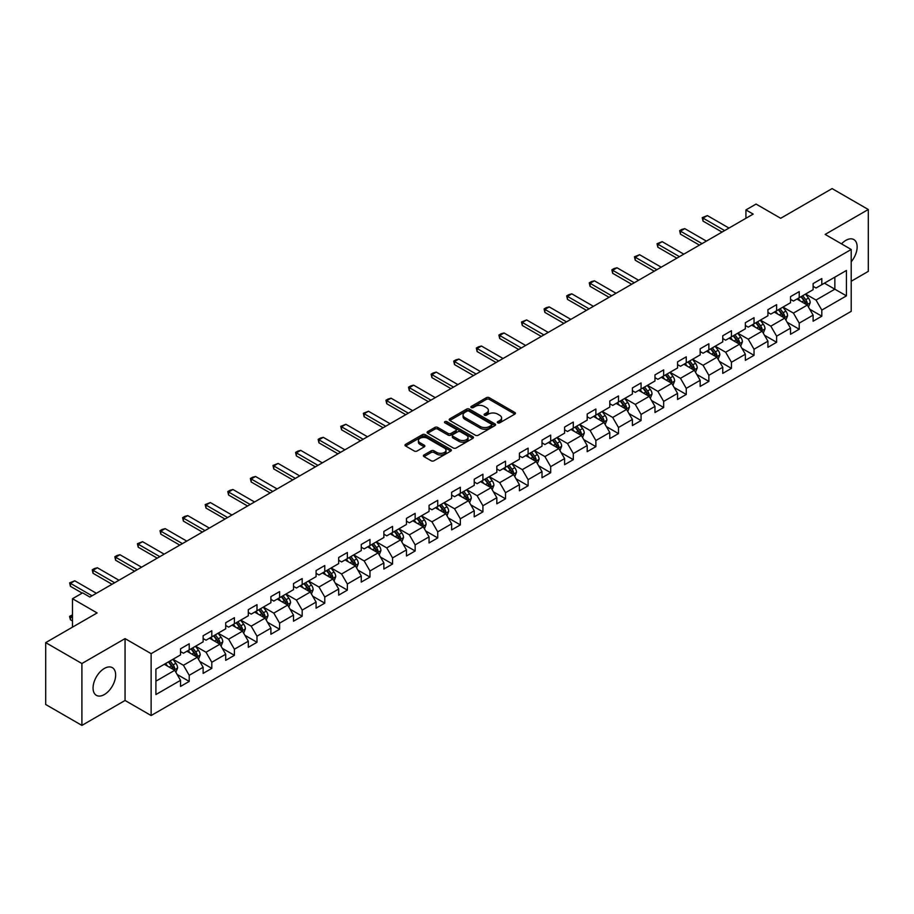 <?xml version="1.0" encoding="UTF-8"?>
<svg xmlns="http://www.w3.org/2000/svg" width="914" height="914" viewBox="0 0 914 914"><rect width="100%" height="100%" fill="white"/><g stroke="black" fill="none" stroke-linecap="round" stroke-linejoin="round"><path stroke-width="1.37" d="M497.742 422.828A1.405 0.811 0 0 0 499.73 422.828L514.833 414.111A2.011 1.165 0 0 0 515.416 413.288A2.011 1.165 0 0 0 514.833 412.465L489.241 397.693A2.011 1.165 0 0 0 486.397 397.693L471.293 406.41A1.405 0.811 0 0 0 470.881 406.981A1.405 0.811 0 0 0 471.293 407.564A1.405 0.811 0 0 0 473.281 407.564L475.246 406.433A6.432 3.713 0 0 1 484.34 406.433L486.465 407.667A6.432 3.713 0 0 1 488.35 410.295A6.432 3.713 0 0 1 486.465 412.911L484.511 414.042A1.405 0.811 0 0 0 484.1 414.613A1.405 0.811 0 0 0 484.511 415.196A1.405 0.811 0 0 0 486.511 415.196L488.464 414.065A6.432 3.713 0 0 1 497.559 414.065L499.695 415.299A6.432 3.713 0 0 1 501.58 417.927A6.432 3.713 0 0 1 499.695 420.543L497.742 421.674A1.405 0.811 0 0 0 497.319 422.257A1.405 0.811 0 0 0 497.742 422.828L497.742 421.674M104.356 694.549A15.972 9.22 120 0 0 114.787 680.473A15.972 9.22 120 0 0 112.342 667.666A15.972 9.22 120 0 0 104.356 668.454A15.972 9.22 120 0 0 93.914 682.541A15.972 9.22 120 0 0 96.37 695.337A15.972 9.22 120 0 0 104.356 694.549M851.208 261.792A15.972 9.22 120 0 0 853.836 239.571A15.972 9.22 120 0 0 845.85 240.359A15.972 9.22 120 0 0 841.508 243.867M423.993 454.978A2.011 1.165 0 0 0 423.411 455.8A2.011 1.165 0 0 0 423.993 456.623L431.168 460.759A2.011 1.165 0 0 0 434.013 460.759L450.785 451.082A2.011 1.165 0 0 0 451.379 450.259A2.011 1.165 0 0 0 450.785 449.437L425.204 434.664A2.011 1.165 0 0 0 422.359 434.664L405.588 444.353A2.011 1.165 0 0 0 404.993 445.175A2.011 1.165 0 0 0 405.588 445.986L414.259 451.002A2.011 1.165 0 0 0 417.104 451.002L424.279 446.855A2.011 1.165 0 0 0 424.861 446.032A2.011 1.165 0 0 0 424.279 445.209L419.983 442.73A5.381 3.108 0 0 1 418.406 440.537A5.381 3.108 0 0 1 421.72 437.669A5.381 3.108 0 0 1 427.581 438.343L444.433 448.066A5.381 3.108 0 0 1 446.009 450.259A5.381 3.108 0 0 1 442.684 453.127A5.381 3.108 0 0 1 436.823 452.453L434.013 450.831A2.011 1.165 0 0 0 431.168 450.831L423.993 454.978L423.993 456.623M851.208 281.249L868.3 271.378L868.3 209.5L832.094 188.604L780.682 218.286L756.061 204.073L745.927 209.923L753.17 214.105L89.869 597.048L82.626 592.866L72.492 598.727L72.492 627.153M81.906 663.53L81.906 725.396L125.058 700.478L125.058 638.612L81.906 663.53L45.7 642.622L97.113 612.94L72.492 598.727M125.058 638.612L151.13 653.659L851.208 249.476L851.208 311.343L151.13 715.536L151.13 653.659M868.3 209.5L825.148 234.418L851.208 249.476M475.383 435.235A2.011 1.165 0 0 0 478.228 435.235L495 425.558A2.011 1.165 0 0 0 495.594 424.736A2.011 1.165 0 0 0 495 423.913L469.408 409.141A2.011 1.165 0 0 0 466.574 409.141L449.791 418.829A2.011 1.165 0 0 0 449.208 419.64A2.011 1.165 0 0 0 449.791 420.463L475.383 435.235M445.449 423.125A1.405 0.811 0 0 1 446.877 423.331L472.869 438.332L456.12 447.997A2.011 1.165 0 0 1 453.275 447.997L427.695 433.225L434.87 429.112L434.87 427.444L427.695 431.591A2.011 1.165 0 0 0 427.101 432.413A2.011 1.165 0 0 0 427.695 433.225L427.695 431.591M434.87 429.112A2.011 1.165 0 0 1 437.715 429.112L437.715 427.444A2.011 1.165 0 0 0 434.87 427.444M437.715 427.444L448.089 433.43A2.011 1.165 0 0 0 450.933 433.43L455.698 430.688A2.011 1.165 0 0 0 456.28 429.866A2.011 1.165 0 0 0 455.698 429.043L444.889 422.805A1.405 0.811 0 0 1 444.478 422.234A1.405 0.811 0 0 1 445.347 421.48A1.405 0.811 0 0 1 446.877 421.651L472.892 436.675A2.011 1.165 0 0 1 473.486 437.498A2.011 1.165 0 0 1 472.892 438.32L472.892 436.675M81.906 725.396L45.7 704.5L45.7 642.622M177.133 674.441L189.221 681.421L189.221 675.309L203.125 667.289L203.125 673.389L211.808 668.374L211.808 662.273L225.712 654.241L225.712 660.354L234.407 655.327L234.407 649.226L248.311 641.205L248.311 647.306L256.994 642.291L256.994 636.178L270.898 628.158L270.898 634.259L279.593 629.243L279.593 623.142L293.497 615.111L293.497 621.212L302.18 616.196L302.18 610.095L316.084 602.075L316.084 608.176L324.778 603.16L324.778 597.048L338.683 589.027L338.683 595.128L347.366 590.113L347.366 584.012L361.27 575.98L361.27 582.081L369.964 577.065L369.964 570.964L383.869 562.933L383.869 569.045L392.552 564.029L392.552 557.917L406.456 549.897L406.456 555.998L415.15 550.982L415.15 544.881L429.054 536.849L429.054 542.95L437.737 537.935L437.737 531.834L451.642 523.802L451.642 529.914L460.336 524.899L460.336 518.786L474.229 510.766L474.229 516.867L482.923 511.851L482.923 505.75L496.828 497.719L496.828 503.82L505.511 498.804L505.511 492.703L519.415 484.671L519.415 490.784L528.109 485.768L528.109 479.656L542.013 471.635L542.013 477.736L550.696 472.721L550.696 466.62L564.601 458.588L564.601 464.689L573.295 459.673L573.295 453.573L587.199 445.541L587.199 451.653L595.882 446.638L595.882 440.525L609.787 432.505L609.787 438.606L618.481 433.59L618.481 427.489L632.385 419.457L632.385 425.558L641.068 420.543L641.068 414.442L654.972 406.41L654.972 412.522L663.667 407.495L663.667 401.395L677.571 393.374L677.571 399.475L686.254 394.46L686.254 388.359L700.158 380.327L700.158 386.428L708.853 381.412L708.853 375.311L722.757 367.279L722.757 373.392L731.44 368.365L731.44 362.264L745.344 354.244L745.344 360.344L754.039 355.329L754.039 349.228L767.931 341.196L767.931 347.297L776.626 342.282L776.626 336.181L790.53 328.149L790.53 334.261L799.224 329.234L799.224 323.133L813.117 315.113L813.117 321.214L821.812 316.198L821.812 310.086L846.433 295.873L846.433 270.464L834.848 277.148L834.848 289.19L846.433 295.873M189.221 681.421L180.526 686.437L180.526 680.336L155.906 694.549L155.906 669.128L180.526 654.915L180.526 648.814L189.221 643.787L189.221 649.9L203.125 641.868L203.125 635.767L211.808 630.751L211.808 636.852L225.712 628.821L225.712 622.72L234.407 617.704L234.407 623.805L248.311 615.785L248.311 609.672L256.994 604.657L256.994 610.769L270.898 602.737L270.898 596.636L279.593 591.621L279.593 597.722L293.497 589.69L293.497 583.589L302.18 578.573L302.18 584.674L316.084 576.654L316.084 570.542L324.778 565.526L324.778 571.638L338.683 563.607L338.683 557.506L347.366 552.49L347.366 558.591L361.27 550.559L361.27 544.458L369.964 539.443L369.964 545.544L383.869 537.523L383.869 531.411L392.552 526.395L392.552 532.508L406.456 524.476L406.456 518.375L415.15 513.36L415.15 519.46L429.054 511.429L429.054 505.328L437.737 500.312L437.737 506.413L451.642 498.393L451.642 492.28L460.336 487.265L460.336 493.377L474.229 485.345L474.229 479.244L482.923 474.229L482.923 480.33L496.828 472.298L496.828 466.197L505.511 461.182L505.511 467.283L519.415 459.262L519.415 453.15L528.109 448.134L528.109 454.235L542.013 446.215L542.013 440.114L550.696 435.098L550.696 441.199L564.601 433.167L564.601 427.067L573.295 422.051L573.295 428.152L587.199 420.132L587.199 414.019L595.882 409.004L595.882 415.105L609.787 407.084L609.787 400.983L618.481 395.968L618.481 402.069L632.385 394.037L632.385 387.936L641.068 382.92L641.068 389.021L654.972 381.001L654.972 374.889L663.667 369.873L663.667 375.974L677.571 367.954L677.571 361.853L686.254 356.826L686.254 362.938L700.158 354.906L700.158 348.805L708.853 343.79L708.853 349.891L722.757 341.859L722.757 335.758L731.44 330.742L731.44 336.843L745.344 328.823L745.344 322.722L754.039 317.695L754.039 323.807L767.931 315.776L767.931 309.675L776.626 304.659L776.626 310.76L790.53 302.728L790.53 296.627L799.224 291.612L799.224 297.713L813.117 289.692L813.117 283.591L821.812 278.564L821.812 284.677L846.433 270.464M186.902 651.236L197.333 657.257L183.428 665.278L172.997 659.257M180.526 651.568L183.428 653.236L189.221 649.9M183.428 665.278L189.221 675.309M197.333 657.257L203.125 667.289M209.5 638.189L219.92 644.21L206.016 652.242L195.596 646.221M203.125 638.52L206.016 640.2L211.808 636.852M206.016 652.242L211.808 662.273M219.92 644.21L225.712 654.241M232.087 625.142L242.518 631.163L228.614 639.194L218.183 633.174M225.712 625.484L228.614 627.153L234.407 623.805M228.614 639.194L234.407 649.226M242.518 631.163L248.311 641.205M254.686 612.106L265.106 618.127L251.201 626.147L240.782 620.126M248.311 612.437L251.201 614.105L256.994 610.769M251.201 626.147L256.994 636.178M265.106 618.127L270.898 628.158M277.273 599.058L287.704 605.079L273.8 613.111L263.369 607.09M270.898 599.39L273.8 601.069L279.593 597.722M273.8 613.111L279.593 623.142M287.704 605.079L293.497 615.111M299.861 586.011L310.292 592.032L296.387 600.064L285.968 594.043M293.497 586.354L296.387 588.022L302.18 584.674M296.387 600.064L302.18 610.095M310.292 592.032L316.084 602.075M322.459 572.975L332.89 578.996L318.986 587.016L308.555 580.996M316.084 573.307L318.986 574.975L324.778 571.638M318.986 587.016L324.778 597.048M332.89 578.996L338.683 589.027M345.046 559.928L355.477 565.949L341.573 573.981L331.142 567.96M338.683 560.259L341.573 561.939L347.366 558.591M341.573 573.981L347.366 584.012M355.477 565.949L361.27 575.98M367.645 546.88L378.076 552.901L364.172 560.933L353.741 554.912M361.27 547.223L364.172 548.891L369.964 545.544M364.172 560.933L369.964 570.964M378.076 552.901L383.869 562.933M390.232 533.845L400.663 539.866L386.759 547.886L376.328 541.865M383.869 534.176L386.759 535.844L392.552 532.508M386.759 547.886L392.552 557.917M400.663 539.866L406.456 549.897M412.831 520.797L423.251 526.818L409.358 534.839L398.927 528.829M406.456 521.129L409.358 522.808L415.15 519.46M409.358 534.839L415.15 544.881M423.251 526.818L429.054 536.849M435.418 507.75L445.849 513.771L431.945 521.803L421.514 515.782M429.054 508.093L431.945 509.761L437.737 506.413M431.945 521.803L437.737 531.834M445.849 513.771L451.642 523.802M458.017 494.714L468.436 500.735L454.544 508.755L444.113 502.734M451.642 495.045L454.544 496.713L460.336 493.377M454.544 508.755L460.336 518.786M468.436 500.735L474.229 510.766M480.604 481.667L491.035 487.688L477.131 495.708L466.7 489.698M474.229 481.998L477.131 483.677L482.923 480.33M477.131 495.708L482.923 505.75M491.035 487.688L496.828 497.719M503.203 468.619L513.622 474.64L499.718 482.672L489.298 476.651M496.828 468.962L499.718 470.63L505.511 467.283M499.718 482.672L505.511 492.703M513.622 474.64L519.415 484.671M525.79 455.583L536.221 461.604L522.317 469.625L511.886 463.604M519.415 455.915L522.317 457.583L528.109 454.235M522.317 469.625L528.109 479.656M536.221 461.604L542.013 471.635M548.389 442.536L558.808 448.557L544.904 456.577L534.484 450.556M542.013 442.867L544.904 444.547L550.696 441.199M544.904 456.577L550.696 466.62M558.808 448.557L564.601 458.588M570.976 429.489L581.407 435.51L567.503 443.541L557.072 437.52M564.601 429.82L567.503 431.499L573.295 428.152M567.503 443.541L573.295 453.573M581.407 435.51L587.199 445.541M593.574 416.453L603.994 422.462L590.09 430.494L579.67 424.473M587.199 416.784L590.09 418.452L595.882 415.105M590.09 430.494L595.882 440.525M603.994 422.462L609.787 432.505M616.162 403.405L626.593 409.426L612.688 417.447L602.257 411.426M609.787 403.737L612.688 405.416L618.481 402.069M612.688 417.447L618.481 427.489M626.593 409.426L632.385 419.457M638.749 390.358L649.18 396.379L635.276 404.411L624.856 398.39M632.385 390.689L635.276 392.369L641.068 389.021M635.276 404.411L641.068 414.442M649.18 396.379L654.972 406.41M661.348 377.322L671.779 383.332L657.874 391.363L647.443 385.342M654.972 377.653L657.874 379.321L663.667 375.974M657.874 391.363L663.667 401.395M671.779 383.332L677.571 393.374M683.935 364.275L694.366 370.296L680.462 378.316L670.031 372.295M677.571 364.606L680.462 366.274L686.254 362.938M680.462 378.316L686.254 388.359M694.366 370.296L700.158 380.327M706.533 351.227L716.964 357.248L703.06 365.28L692.629 359.259M700.158 351.559L703.06 353.238L708.853 349.891M703.06 365.28L708.853 375.311M716.964 357.248L722.757 367.279M729.121 338.18L739.552 344.201L725.647 352.233L715.216 346.212M722.757 338.523L725.647 340.191L731.44 336.843M725.647 352.233L731.44 362.264M739.552 344.201L745.344 354.244M751.719 325.144L762.139 331.165L748.246 339.185L737.815 333.164M745.344 325.475L748.246 327.143L754.039 323.807M748.246 339.185L754.039 349.228M762.139 331.165L767.931 341.196M774.307 312.097L784.738 318.118L770.833 326.149L760.402 320.129M767.931 312.428L770.833 314.108L776.626 310.76M770.833 326.149L776.626 336.181M784.738 318.118L790.53 328.149M796.905 299.049L807.325 305.07L793.421 313.102L783.001 307.081M790.53 299.392L793.421 301.06L799.224 297.713M793.421 313.102L799.224 323.133M807.325 305.07L813.117 315.113M824.417 283.169L834.848 289.19L816.019 300.055L805.588 294.034M813.117 286.345L816.019 288.013L821.812 284.677M816.019 300.055L821.812 310.086M125.058 700.478L151.13 715.536M745.927 209.923L745.927 218.286M155.906 681.17L174.734 670.293L164.314 664.272M174.734 670.293L180.526 680.336M809.724 309.218L821.812 316.198M787.125 322.254L799.224 329.234M764.538 335.301L776.626 342.282M741.94 348.348L754.039 355.329M719.352 361.384L731.44 368.365M696.754 374.432L708.853 381.412M674.166 387.479L686.254 394.46M651.568 400.515L663.667 407.495M628.981 413.562L641.068 420.543M606.382 426.61L618.481 433.59M583.795 439.645L595.882 446.638M561.196 452.693L573.295 459.673M538.609 465.74L550.696 472.721M516.022 478.776L528.109 485.768M493.423 491.823L505.511 498.804M470.836 504.871L482.923 511.851M448.237 517.918L460.336 524.899M425.65 530.954L437.737 537.935M403.051 544.001L415.15 550.982M380.464 557.049L392.552 564.029M357.865 570.085L369.964 577.065M335.278 583.132L347.366 590.113M312.679 596.179L324.778 603.16M290.092 609.215L302.18 616.196M267.494 622.263L279.593 629.243M244.906 635.31L256.994 642.291M222.308 648.346L234.407 655.327M199.72 661.393L211.808 668.374M498.301 423.022L499.695 422.222A6.432 3.713 0 0 0 501.58 419.595L501.58 417.927M488.35 410.295L488.35 411.963A6.432 3.713 0 0 1 486.465 414.59L485.083 415.39M514.833 412.465L514.833 414.111L489.241 399.361A2.011 1.165 0 0 0 486.397 399.361L471.853 407.758M495 423.913L495 425.558L469.408 410.809A2.011 1.165 0 0 0 466.574 410.809L449.825 420.486M491.446 425.307A1.405 0.811 0 0 0 491.858 424.736A1.405 0.811 0 0 0 491.446 424.165L468.985 411.197A1.405 0.811 0 0 0 466.997 411.197L464.929 412.385A6.432 3.713 0 0 0 463.055 415.013A6.432 3.713 0 0 0 464.929 417.629L480.284 426.495A6.432 3.713 0 0 0 489.39 426.495L491.446 425.307L491.446 426.987A1.405 0.811 0 0 0 491.858 426.404L491.858 424.736M463.055 415.013L463.055 416.681A6.432 3.713 0 0 0 464.929 419.309L464.929 417.629M491.446 426.987L489.39 428.175A6.432 3.713 0 0 1 480.284 428.175L464.929 419.309M437.715 429.112L448.089 435.11A2.011 1.165 0 0 0 450.933 435.11L455.698 432.356A2.011 1.165 0 0 0 456.28 431.534L456.28 429.866M458.862 439.645A5.381 3.108 0 0 0 464.723 440.32A5.381 3.108 0 0 0 468.037 437.452A5.381 3.108 0 0 0 466.46 435.258L460.53 431.831A2.011 1.165 0 0 0 457.686 431.831L452.921 434.584A2.011 1.165 0 0 0 452.339 435.407A2.011 1.165 0 0 0 452.921 436.229L458.862 439.645L458.862 441.325A5.381 3.108 0 0 0 464.723 441.999A5.381 3.108 0 0 0 468.037 439.131L468.037 437.452M452.339 435.407L452.339 437.075A2.011 1.165 0 0 0 452.921 437.897L452.921 436.229M458.862 441.325L452.921 437.897M446.009 450.259L446.009 451.927A5.381 3.108 0 0 1 442.684 454.795A5.381 3.108 0 0 1 436.823 454.121L434.013 452.51A2.011 1.165 0 0 0 431.168 452.51L424.016 456.634M418.406 440.537L418.406 442.205A5.381 3.108 0 0 0 419.983 444.398L419.983 442.73M424.256 446.866L419.983 444.398M450.762 451.093L425.204 436.332A2.011 1.165 0 0 0 422.359 436.332L405.61 446.009M808.479 307.058L810.192 302.717A5.427 3.13 -120 0 0 808.467 298.09L805.474 294.102M800.264 300.992L798.23 298.284M806.491 304.591L807.268 302.945A5.427 3.13 -120 0 0 805.714 299.678L802.721 295.69M801.361 296.479L804.674 300.9A2.765 1.599 60 0 1 805.177 301.746L807.268 302.945M800.984 296.696L803.977 300.683A5.427 3.13 60 0 1 805.531 303.951M724.631 230.579L703.026 218.103L703.026 221.108L702.226 217.635L707.367 215.59L728.984 228.066M722.026 232.076L703.026 221.108M707.367 215.59L703.026 218.103L702.226 217.635M785.88 320.106L787.605 315.764A5.427 3.13 -120 0 0 785.869 311.137L782.887 307.15M777.677 314.039L775.643 311.331M783.892 317.638L784.669 315.993A5.427 3.13 -120 0 0 783.115 312.725L780.133 308.738M778.774 309.526L782.087 313.948A2.765 1.599 60 0 1 782.59 314.793L784.669 315.993M778.397 309.743L781.379 313.731A5.427 3.13 60 0 1 782.932 316.998M763.293 333.142L765.007 328.8A5.427 3.13 -120 0 0 763.281 324.184L760.288 320.197M755.078 327.086L753.045 324.367M761.305 330.674L762.082 329.04A5.427 3.13 -120 0 0 760.528 325.772L757.535 321.785M756.175 322.562L759.5 326.995A2.765 1.599 60 0 1 760.002 327.829L762.082 329.04M755.798 322.779L758.791 326.778A5.427 3.13 60 0 1 760.345 330.034M702.043 243.615L680.439 231.139L680.439 234.155L679.639 230.682L681.81 229.425L684.78 228.637L706.385 241.113M699.439 245.123L680.439 234.155M684.78 228.637L680.439 231.139L679.639 230.682M679.445 256.663L657.84 244.187L657.84 247.203L657.04 243.73L662.182 241.673L683.798 254.149M676.84 258.171L657.84 247.203M662.182 241.673L657.84 244.187L657.04 243.73M740.694 346.189L742.419 341.847A5.427 3.13 -120 0 0 740.683 337.22L737.701 333.233M732.491 340.122L730.457 337.415M738.706 343.721L739.483 342.076A5.427 3.13 -120 0 0 737.929 338.82L734.947 334.821M733.588 335.609L736.901 340.031A2.765 1.599 60 0 1 737.404 340.876L739.483 342.076M733.211 335.826L736.193 339.814A5.427 3.13 60 0 1 737.747 343.081M718.107 359.236L719.821 354.895A5.427 3.13 -120 0 0 718.096 350.268L715.102 346.28M709.892 353.17L707.859 350.462M716.119 356.768L716.896 355.123A5.427 3.13 -120 0 0 715.342 351.856L712.349 347.868M710.989 348.657L714.314 353.078A2.765 1.599 60 0 1 714.817 353.924L716.896 355.123M710.612 348.874L713.606 352.861A5.427 3.13 60 0 1 715.159 356.129M695.508 372.272L697.233 367.931A5.427 3.13 -120 0 0 695.497 363.315L692.515 359.328M687.305 366.217L685.271 363.509M693.532 369.804L694.309 368.171A5.427 3.13 -120 0 0 692.755 364.903L689.762 360.916M688.402 361.693L691.715 366.126A2.765 1.599 60 0 1 692.218 366.96L694.309 368.171M688.025 361.91L691.007 365.908A5.427 3.13 60 0 1 692.561 369.165M656.858 269.71L635.253 257.234L635.253 260.239L634.453 256.765L639.594 254.72L661.199 267.196M654.253 271.207L635.253 260.239M639.594 254.72L635.253 257.234L634.453 256.765M634.259 282.746L612.654 270.27L612.654 273.286L611.866 269.813L614.037 268.556L617.007 267.768L638.612 280.244M631.654 284.254L612.654 273.286M617.007 267.768L612.654 270.27L611.866 269.813M611.672 295.793L590.067 283.317L590.067 286.333L589.267 282.86L591.438 281.603L594.408 280.815L616.013 293.28M609.067 297.301L590.067 286.333M594.408 280.815L590.067 283.317L589.267 282.86M589.084 308.841L567.468 296.364L567.468 299.369L566.68 295.908L568.851 294.651L571.821 293.851L593.426 306.327M586.468 310.337L567.468 299.369M571.821 293.851L567.468 296.364L566.68 295.908M566.486 321.877L544.881 309.4L544.881 312.417L544.081 308.943L546.252 307.687L549.223 306.898L570.827 319.374M563.881 323.385L544.881 312.417M549.223 306.898L544.881 309.4L544.081 308.943M543.899 334.924L522.282 322.448L522.282 325.464L521.494 321.991L526.635 319.946L548.24 332.41M541.282 336.432L522.282 325.464M526.635 319.946L522.282 322.448L521.494 321.991M521.3 347.971L499.695 335.495L499.695 338.5L498.895 335.038L501.066 333.781L504.037 332.982L525.641 345.458M518.695 349.468L499.695 338.5M504.037 332.982L499.695 335.495L498.895 335.038M498.713 361.007L477.097 348.531L477.097 351.547L476.308 348.074L478.479 346.817L481.45 346.029L503.054 358.505M496.108 362.515L477.097 351.547M481.45 346.029L477.097 348.531L476.308 348.074M476.114 374.055L454.509 361.578L454.509 364.595L453.71 361.121L455.88 359.865L458.851 359.076L480.467 371.552M473.509 375.563L454.509 364.595M458.851 359.076L454.509 361.578L453.71 361.121M453.527 387.102L431.922 374.626L431.922 377.631L431.122 374.169L433.293 372.912L436.264 372.112L457.868 384.588M450.922 388.599L431.922 377.631M436.264 372.112L431.922 374.626L431.122 374.169M430.928 400.138L409.323 387.673L409.323 390.678L408.524 387.205L410.694 385.948L413.665 385.16L435.281 397.636M428.323 401.646L409.323 390.678M413.665 385.16L409.323 387.673L408.524 387.205M408.341 413.185L386.736 400.709L386.736 403.725L385.937 400.252L388.107 398.995L391.078 398.207L412.682 410.683M405.736 414.693L386.736 403.725M391.078 398.207L386.736 400.709L385.937 400.252M385.742 426.232L364.138 413.756L364.138 416.761L363.338 413.299L368.479 411.243L390.095 423.719M383.137 427.741L364.138 416.761M368.479 411.243L364.138 413.756L363.338 413.299M363.155 439.268L341.55 426.804L341.55 429.809L340.751 426.335L345.892 424.29L367.497 436.766M360.55 440.777L341.55 429.809M345.892 424.29L341.55 426.804L340.751 426.335M340.556 452.316L318.952 439.84L318.952 442.856L318.152 439.383L320.334 438.126L323.293 437.338L344.909 449.814M337.952 453.824L318.952 442.856M323.293 437.338L318.952 439.84L318.152 439.383M317.969 465.363L296.364 452.887L296.364 455.892L295.565 452.43L297.736 451.173L300.706 450.374L322.311 462.85M315.364 466.871L296.364 455.892M300.706 450.374L296.364 452.887L295.565 452.43M295.382 478.399L273.766 465.934L273.766 468.939L272.978 465.466L278.119 463.421L299.723 475.897M292.766 479.907L273.766 468.939M278.119 463.421L273.766 465.934L272.978 465.466M272.783 491.446L251.179 478.97L251.179 481.986L250.379 478.513L252.55 477.257L255.52 476.468L277.125 488.944M270.178 492.954L251.179 481.986M255.52 476.468L251.179 478.97L250.379 478.513M250.196 504.494L228.58 492.018L228.58 495.022L227.792 491.561L229.962 490.304L232.933 489.504L254.538 501.98M247.58 506.002L228.58 495.022M232.933 489.504L228.58 492.018L227.792 491.561M672.921 385.32L674.646 380.978A5.427 3.13 -120 0 0 672.91 376.362L669.916 372.364M664.707 379.253L662.673 376.545M670.933 382.852L671.71 381.207A5.427 3.13 -120 0 0 670.156 377.95L667.163 373.952M665.803 374.74L669.128 379.161A2.765 1.599 60 0 1 669.631 380.007L671.71 381.207M665.426 374.957L668.42 378.944A5.427 3.13 60 0 1 669.973 382.212M650.322 398.367L652.048 394.025A5.427 3.13 -120 0 0 650.311 389.398L647.329 385.411M642.119 392.3L640.086 389.593M648.346 395.899L649.123 394.254A5.427 3.13 -120 0 0 647.569 390.986L644.576 386.999M643.216 387.787L646.529 392.209A2.765 1.599 60 0 1 647.032 393.054L649.123 394.254M642.839 388.004L645.832 391.992A5.427 3.13 60 0 1 647.375 395.259M627.735 411.403L629.46 407.061A5.427 3.13 -120 0 0 627.724 402.446L624.73 398.458M619.521 405.348L617.498 402.64M625.747 408.935L626.524 407.301A5.427 3.13 -120 0 0 624.97 404.034L621.988 400.046M620.629 400.823L623.942 405.256A2.765 1.599 60 0 1 624.445 406.09L626.524 407.301M620.24 401.04L623.234 405.039A5.427 3.13 60 0 1 624.788 408.295M605.137 424.45L606.862 420.109A5.427 3.13 -120 0 0 605.137 415.493L602.143 411.494M596.933 418.384L594.9 415.676M603.16 421.982L603.937 420.337A5.427 3.13 -120 0 0 602.383 417.081L599.39 413.082M598.03 413.871L601.343 418.304A2.765 1.599 60 0 1 601.846 419.138L603.937 420.337M597.653 414.088L600.647 418.075A5.427 3.13 60 0 1 602.2 421.343M582.549 437.498L584.274 433.156A5.427 3.13 -120 0 0 582.538 428.529L579.545 424.542M574.335 431.431L572.313 428.723M580.561 435.03L581.338 433.385A5.427 3.13 -120 0 0 579.784 430.117L576.803 426.13M575.443 426.918L578.756 431.339A2.765 1.599 60 0 1 579.259 432.185L581.338 433.385M575.055 427.135L578.048 431.122A5.427 3.13 60 0 1 579.602 434.39M559.951 450.533L561.676 446.192A5.427 3.13 -120 0 0 559.951 441.576L556.957 437.589M551.748 444.478L549.714 441.77M557.974 448.066L558.751 446.432A5.427 3.13 -120 0 0 557.197 443.164L554.204 439.177M552.844 439.954L556.158 444.387A2.765 1.599 60 0 1 556.66 445.221L558.751 446.432M552.467 440.182L555.461 444.17A5.427 3.13 60 0 1 557.014 447.437M537.363 463.581L539.089 459.239A5.427 3.13 -120 0 0 537.352 454.624L534.37 450.625M529.149 457.526L527.127 454.806M535.376 461.113L536.152 459.468A5.427 3.13 -120 0 0 534.599 456.212L531.617 452.213M530.257 453.001L533.57 457.434A2.765 1.599 60 0 1 534.073 458.268L536.152 459.468M529.88 453.218L532.862 457.206A5.427 3.13 60 0 1 534.416 460.473M514.765 476.628L516.49 472.287A5.427 3.13 -120 0 0 514.765 467.66L511.771 463.672M506.562 470.561L504.528 467.854M512.788 474.16L513.565 472.515A5.427 3.13 -120 0 0 512.011 469.248L509.018 465.26M507.658 466.049L510.972 470.47A2.765 1.599 60 0 1 511.474 471.316L513.565 472.515M507.281 466.266L510.275 470.253A5.427 3.13 60 0 1 511.829 473.521M492.178 489.664L493.903 485.323A5.427 3.13 -120 0 0 492.166 480.707L489.184 476.72M483.963 483.609L481.941 480.901M490.19 487.196L490.967 485.563A5.427 3.13 -120 0 0 489.413 482.295L486.431 478.308M485.071 479.085L488.384 483.517A2.765 1.599 60 0 1 488.887 484.351L490.967 485.563M484.694 479.313L487.676 483.3A5.427 3.13 60 0 1 489.23 486.568M469.59 502.711L471.304 498.37A5.427 3.13 -120 0 0 469.579 493.754L466.586 489.755M461.376 496.656L459.342 493.937M467.602 500.244L468.379 498.598A5.427 3.13 -120 0 0 466.826 495.342L463.832 491.344M462.473 492.132L465.797 496.565A2.765 1.599 60 0 1 466.289 497.399L468.379 498.598M462.096 492.349L465.089 496.348A5.427 3.13 60 0 1 466.643 499.604M446.992 515.759L448.717 511.417A5.427 3.13 -120 0 0 446.98 506.79L443.998 502.803M438.789 509.692L436.755 506.984M445.004 513.291L445.781 511.646A5.427 3.13 -120 0 0 444.227 508.378L441.245 504.391M439.885 505.179L443.199 509.601A2.765 1.599 60 0 1 443.701 510.446L445.781 511.646M439.508 505.396L442.49 509.384A5.427 3.13 60 0 1 444.044 512.651M424.404 528.795L426.118 524.465A5.427 3.13 -120 0 0 424.393 519.837L421.4 515.85M416.19 522.739L414.156 520.032M422.417 526.327L423.193 524.693A5.427 3.13 -120 0 0 421.64 521.426L418.646 517.438M417.287 518.215L420.611 522.648A2.765 1.599 60 0 1 421.114 523.482L423.193 524.693M416.91 518.444L419.903 522.431A5.427 3.13 60 0 1 421.457 525.699M401.806 541.842L403.531 537.501A5.427 3.13 -120 0 0 401.794 532.885L398.812 528.886M393.603 535.787L391.569 533.068M399.818 539.374L400.595 537.729A5.427 3.13 -120 0 0 399.052 534.473L396.059 530.474M394.699 531.263L398.013 535.695A2.765 1.599 60 0 1 398.515 536.529L400.595 537.729M394.322 531.48L397.304 535.478A5.427 3.13 60 0 1 398.858 538.734M379.219 554.889L380.932 550.548A5.427 3.13 -120 0 0 379.207 545.921L376.214 541.933M371.004 548.823L368.97 546.115M377.231 552.422L378.008 550.776A5.427 3.13 -120 0 0 376.454 547.509L373.46 543.522M372.101 544.31L375.426 548.731A2.765 1.599 60 0 1 375.928 549.577L378.008 550.776M371.724 544.527L374.717 548.514A5.427 3.13 60 0 1 376.271 551.782M356.62 567.925L358.345 563.595A5.427 3.13 -120 0 0 356.609 558.968L353.627 554.981M348.417 561.87L346.383 559.162M354.643 565.469L355.42 563.824A5.427 3.13 -120 0 0 353.867 560.556L350.873 556.569M349.514 557.357L352.827 561.779A2.765 1.599 60 0 1 353.33 562.613L355.42 563.824M349.137 557.574L352.118 561.562A5.427 3.13 60 0 1 353.672 564.829M334.033 580.973L335.758 576.631A5.427 3.13 -120 0 0 334.021 572.015L331.028 568.017M325.818 574.917L323.796 572.198M332.045 578.505L332.822 576.86A5.427 3.13 -120 0 0 331.268 573.604L328.275 569.616M326.915 570.393L330.24 574.826A2.765 1.599 60 0 1 330.742 575.66L332.822 576.86M326.538 570.61L329.531 574.609A5.427 3.13 60 0 1 331.085 577.865M311.434 594.02L313.159 589.679A5.427 3.13 -120 0 0 311.423 585.051L308.441 581.064M303.231 587.953L301.197 585.246M309.458 591.552L310.234 589.907A5.427 3.13 -120 0 0 308.681 586.639L305.687 582.652M304.328 583.44L307.641 587.862A2.765 1.599 60 0 1 308.144 588.707L310.234 589.907M303.951 583.658L306.944 587.645A5.427 3.13 60 0 1 308.498 590.912M288.847 607.056L290.572 602.726A5.427 3.13 -120 0 0 288.835 598.099L285.842 594.111M280.632 601.001L278.61 598.293M286.859 604.6L287.636 602.954A5.427 3.13 -120 0 0 286.082 599.687L283.1 595.7M281.74 596.488L285.054 600.909A2.765 1.599 60 0 1 285.556 601.755L287.636 602.954M281.352 596.705L284.345 600.692A5.427 3.13 60 0 1 285.899 603.96M266.248 620.103L267.973 615.762A5.427 3.13 -120 0 0 266.248 611.146L263.255 607.147M258.045 614.048L256.011 611.329M264.272 617.636L265.049 616.002A5.427 3.13 -120 0 0 263.495 612.734L260.501 608.747M259.142 609.524L262.455 613.957A2.765 1.599 60 0 1 262.958 614.791L265.049 616.002M258.765 609.741L261.758 613.74A5.427 3.13 60 0 1 263.312 616.996M243.661 633.151L245.386 628.809A5.427 3.13 -120 0 0 243.65 624.182L240.656 620.195M235.446 627.084L233.424 624.376M241.673 630.683L242.45 629.038A5.427 3.13 -120 0 0 240.896 625.77L237.914 621.783M236.555 622.571L239.868 626.993A2.765 1.599 60 0 1 240.371 627.838L242.45 629.038M236.178 622.788L239.16 626.776A5.427 3.13 60 0 1 240.713 630.043M227.597 517.541L205.993 505.065L205.993 508.07L205.193 504.597L210.334 502.551L231.939 515.028M224.993 519.038L205.993 508.07M210.334 502.551L205.993 505.065L205.193 504.597M205.01 530.577L183.394 518.101L183.394 521.117L182.606 517.644L184.777 516.387L187.747 515.599L209.352 528.075M202.394 532.085L183.394 521.117M187.747 515.599L183.394 518.101L182.606 517.644M182.412 543.624L160.807 531.148L160.807 534.153L160.007 530.691L162.178 529.434L165.148 528.635L186.753 541.111M179.807 545.132L160.807 534.153M165.148 528.635L160.807 531.148L160.007 530.691M159.824 556.672L138.208 544.196L138.208 547.2L137.42 543.727L142.561 541.682L164.166 554.158M157.219 558.168L138.208 547.2M142.561 541.682L138.208 544.196L137.42 543.727M221.062 646.187L222.788 641.856A5.427 3.13 -120 0 0 221.062 637.229L218.069 633.242M212.859 640.131L210.826 637.424M219.086 643.73L219.863 642.085A5.427 3.13 -120 0 0 218.309 638.817L215.316 634.83M213.956 635.618L217.269 640.04A2.765 1.599 60 0 1 217.772 640.885L219.863 642.085M213.579 635.836L216.572 639.823A5.427 3.13 60 0 1 218.126 643.09M137.226 569.708L115.621 557.232L115.621 560.248L114.821 556.775L116.992 555.518L119.963 554.729L141.579 567.206M134.621 571.216L115.621 560.248M119.963 554.729L115.621 557.232L114.821 556.775M198.475 659.234L200.2 654.892A5.427 3.13 -120 0 0 198.464 650.277L195.482 646.289M190.261 653.179L188.238 650.46M196.487 656.766L197.264 655.132A5.427 3.13 -120 0 0 195.71 651.865L192.728 647.877M191.369 648.654L194.682 653.087A2.765 1.599 60 0 1 195.185 653.921L197.264 655.132M190.992 648.871L193.974 652.87A5.427 3.13 60 0 1 195.527 656.126M114.638 582.755L93.034 570.279L93.034 573.284L92.234 569.822L94.405 568.565L97.375 567.765L118.98 580.241M112.034 584.263L93.034 573.284M97.375 567.765L93.034 570.279L92.234 569.822M175.888 672.281L177.602 667.94A5.427 3.13 -120 0 0 175.876 663.313L172.883 659.325M167.673 666.215L165.64 663.507M173.9 669.813L174.677 668.168A5.427 3.13 -120 0 0 173.123 664.912L170.13 660.913M168.77 661.702L172.083 666.123A2.765 1.599 60 0 1 172.586 666.969L174.677 668.168M168.393 661.919L171.386 665.906A5.427 3.13 60 0 1 172.94 669.174M72.492 615.579L70.435 616.767L72.492 617.955M70.435 619.783L69.635 616.813L70.435 616.767L70.435 619.783L72.492 620.972M69.635 616.31L72.492 614.871M92.04 595.802L70.435 583.326L70.435 586.331L69.635 582.858L74.777 580.813L96.393 593.289M82.191 593.117L70.435 586.331M74.777 580.813L70.435 583.326L69.635 582.858M499.695 422.222L499.695 420.543M484.511 415.196L484.511 414.042M486.465 414.59L486.465 412.911M471.293 407.564L471.293 406.41M486.397 399.361L486.397 397.693M489.241 399.361L489.241 397.693M449.791 420.463L449.791 418.829M466.574 410.809L466.574 409.141M469.408 410.809L469.408 409.141M480.284 428.175L480.284 426.495M489.39 428.175L489.39 426.495M448.089 435.11L448.089 433.43M450.933 435.11L450.933 433.43M455.698 432.356L455.698 430.688M446.877 423.331L446.877 421.651M431.168 452.51L431.168 450.831M434.013 452.51L434.013 450.831M436.823 454.121L436.823 452.453M424.279 446.855L424.279 445.209M405.588 445.986L405.588 444.353M422.359 436.332L422.359 434.664M425.204 436.332L425.204 434.664M450.785 451.082L450.785 449.437M806.788 304.762L810.158 302.82M805.714 299.678L808.467 298.09M801.852 301.917L803.977 300.683M784.201 317.809L787.571 315.867M783.115 312.725L785.869 311.137M779.254 314.953L781.379 313.731M761.613 330.857L764.972 328.914M760.528 325.772L763.281 324.184M756.666 328L758.791 326.778M739.015 343.893L742.385 341.95M737.929 338.82L740.683 337.22M734.079 341.048L736.193 339.814M716.427 356.94L719.786 354.998M715.342 351.856L718.096 350.268M711.48 354.084L713.606 352.861M693.829 369.987L697.199 368.045M692.755 364.903L695.497 363.315M688.893 367.131L691.007 365.908M671.242 383.023L674.601 381.081M670.156 377.95L672.91 376.362M666.295 380.178L668.42 378.944M648.643 396.07L652.013 394.128M647.569 390.986L650.311 389.398M643.707 393.214L645.832 391.992M626.056 409.118L629.415 407.176M624.97 404.034L627.724 402.446M621.109 406.262L623.234 405.039M603.457 422.154L606.827 420.212M602.383 417.081L605.137 415.493M598.521 419.309L600.647 418.075M580.87 435.201L584.24 433.259M579.784 430.117L582.538 428.529M575.923 432.345L578.048 431.122M558.271 448.248L561.642 446.306M557.197 443.164L559.951 441.576M553.336 445.392L555.461 444.17M535.684 461.284L539.054 459.342M534.599 456.212L537.352 454.624M530.737 458.44L532.862 457.206M513.085 474.332L516.456 472.389M512.011 469.248L514.765 467.66M508.15 471.475L510.275 470.253M490.498 487.379L493.868 485.437M489.413 482.295L492.166 480.707M485.551 484.523L487.676 483.3M467.911 500.415L471.27 498.473M466.826 495.342L469.579 493.754M462.964 497.57L465.089 496.348M445.312 513.462L448.683 511.52M444.227 508.378L446.98 506.79M440.377 510.606L442.49 509.384M422.725 526.51L426.084 524.567M421.64 521.426L424.393 519.837M417.778 523.653L419.903 522.431M400.126 539.557L403.497 537.603M399.052 534.473L401.794 532.885M395.191 536.701L397.304 535.478M377.539 552.593L380.898 550.651M376.454 547.509L379.207 545.921M372.592 549.737L374.717 548.514M354.94 565.64L358.311 563.698M353.867 560.556L356.609 558.968M350.005 562.784L352.118 561.562M332.353 578.688L335.712 576.734M331.268 573.604L334.021 572.015M327.406 575.831L329.531 574.609M309.755 591.724L313.125 589.781M308.681 586.639L311.423 585.051M304.819 588.879L306.944 587.645M287.167 604.771L290.538 602.829M286.082 599.687L288.835 598.099M282.22 601.915L284.345 600.692M264.569 617.818L267.939 615.865M263.495 612.734L266.248 611.146M259.633 614.962L261.758 613.74M241.982 630.854L245.352 628.912M240.896 625.77L243.65 624.182M237.034 628.009L239.16 626.776M219.383 643.902L222.753 641.959M218.309 638.817L221.062 637.229M214.447 641.045L216.572 639.823M196.796 656.949L200.166 654.995M195.71 651.865L198.464 650.277M191.849 654.093L193.974 652.87M174.197 669.985L177.567 668.043M173.123 664.912L175.876 663.313M169.261 667.14L171.386 665.906"/></g></svg>
